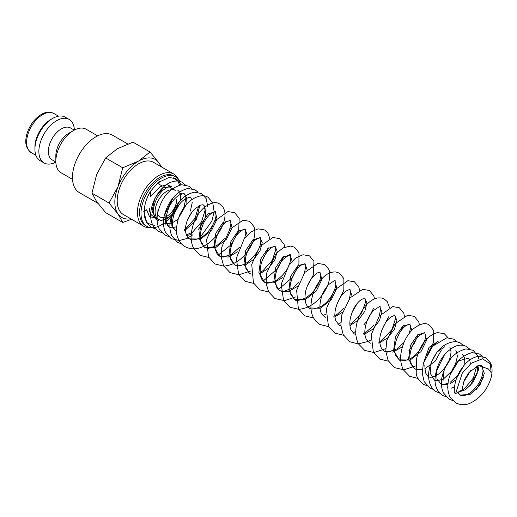 <?xml version="1.0" encoding="UTF-8"?>
<svg xmlns="http://www.w3.org/2000/svg" width="517" height="517" viewBox="0 0 517 517"><rect width="100%" height="100%" fill="white"/><g stroke="black" fill="none" stroke-linecap="round" stroke-linejoin="round"><path stroke-width="0.78" d="M455.561 393.657L462.295 373.106L471.207 363.244L482.49 358.785L490.323 363.89L491.15 372.576L488.371 368.964L478.619 365.525L469.048 372.382L464.324 379.905L461.952 389.967L455.561 393.657A4.524 2.436 -3.1 0 1 454.243 392.054A4.524 2.436 -3.1 0 1 454.243 391.983M146.712 209.766A4.524 2.436 176.9 0 1 143.804 211.447L146.712 209.766L149.426 216.533L156.994 218.471M154.977 225.625L146.86 223.04L143.804 211.447M97.629 135.861L86.152 129.237A25.113 14.502 120 0 0 73.595 130.478L68.858 133.218A18.418 10.631 120 0 0 55.836 155.772L55.836 161.239A25.113 14.502 120 0 0 61.038 172.736L72.516 179.36M74.267 130.11L70.57 127.977A18.418 10.631 120 0 0 56.372 132.908A18.418 10.631 120 0 0 48.34 151.442A18.418 10.631 120 0 0 52.152 159.876L55.849 162.008M74.364 130.051A25.113 14.502 120 0 0 69.181 119.44A25.113 14.502 120 0 0 49.826 126.167A25.113 14.502 120 0 0 38.865 151.442A25.113 14.502 120 0 0 44.068 162.939A25.113 14.502 120 0 0 55.849 162.125M69.181 119.44L65.232 117.159A25.113 14.502 120 0 0 52.676 118.406L50.899 119.433A22.606 13.048 120 0 0 34.917 147.112L34.917 149.161A25.113 14.502 120 0 0 40.119 160.664L44.068 162.939M161.595 166.997L159.016 162.958L150.066 152.011L138.511 161.123L122.723 167.799L118.005 186.637L109.055 203.032L118.005 213.973L122.723 222.478L131.551 219.247M160.877 166.577A33.489 19.336 120 0 0 159.016 162.958A33.489 19.336 120 0 0 138.511 161.123A33.489 19.336 120 0 0 118.005 186.637A33.489 19.336 120 0 0 114.832 202.134A33.489 19.336 120 0 0 118.005 213.973A33.489 19.336 120 0 0 130.743 218.781M122.723 222.478L105.642 212.616L96.692 201.675L91.974 193.171L96.692 174.332L105.642 157.937L117.197 148.825L132.985 142.149L150.066 152.011M97.855 203.271L79.314 192.57A33.153 19.142 -60 0 1 72.451 177.396A33.153 19.142 -60 0 1 86.921 144.03A33.153 19.142 -60 0 1 112.467 135.15L127.725 143.959M149.4 208.429A16.744 9.668 120 0 0 152.87 216.093L158.551 219.37A16.744 9.668 120 0 0 178.068 203.058M169.615 187.089L175.295 190.372A16.744 9.668 120 0 0 162.396 194.857A16.744 9.668 120 0 0 155.087 211.705A16.744 9.668 120 0 0 158.551 219.37M179.722 181.377A28.629 16.531 120 0 0 175.554 176.795L174.139 175.974A28.629 16.531 120 0 0 152.076 183.645A28.629 16.531 120 0 0 139.577 212.461A28.629 16.531 120 0 0 145.503 225.567L146.925 226.388A28.629 16.531 120 0 0 163.307 223.648A28.629 16.531 120 0 0 163.495 223.525M175.554 176.795A28.629 16.531 120 0 0 153.491 184.466A28.629 16.531 120 0 0 140.999 213.275A28.629 16.531 120 0 0 146.925 226.388M165.479 222A28.629 16.531 120 0 0 170.41 217.14M178.404 179.276A30.135 17.397 120 0 0 173.822 174.055A30.135 17.397 120 0 0 150.602 182.126A30.135 17.397 120 0 0 137.444 212.461A30.135 17.397 120 0 0 143.687 226.252A30.135 17.397 120 0 0 150.499 227.609M159.359 181.512A30.135 17.397 -60 0 1 158.842 184.097M143.687 226.252L123.44 214.568A30.135 17.397 -60 0 1 117.197 200.77A30.135 17.397 -60 0 1 130.355 170.442A30.135 17.397 -60 0 1 153.581 162.364L173.822 174.055M176.788 199.174A13.953 8.052 -60 0 1 166.254 216.623M164.787 217.224A13.953 8.052 -60 0 1 159.947 216.953A13.953 8.052 -60 0 1 157.058 210.568M171.747 186.792L166.855 184.601L159.889 186.818L150.402 196.777L150.525 191.335L157.95 182.637L169.305 177.325M173.479 177.854L177.712 181.028M177.964 181.383L179.677 185.112M105.642 157.937L122.723 167.799M91.974 193.171L109.055 203.032M52.676 118.406A25.113 14.502 120 0 0 34.917 149.161M73.595 130.478A25.113 14.502 120 0 0 55.836 161.239M172.006 187.096L171.444 186.605L163.204 187.955L154.964 197.959L152.017 211.026L156.561 219.77L158.409 220.526M160.729 220.817L171.709 215.608M175.399 211.466L179.231 204.577M180.439 200.602L180.291 193.455M179.509 191.865L177.848 190.301M170.08 223.021L165.518 224.113L162.971 223.467L170.125 224.068L178.119 219.298M186.889 204.053L186.695 197.158M185.913 195.562L184.246 193.991L179.819 193.565M173.066 197.817L165.001 214.128L165.518 222.123L169.376 227.17L171.928 227.816L176.433 226.743M187.626 219.622L192.04 211.97M191.904 199.549L190.65 197.688C190.947 196.932 189.222 197.294 185.474 198.774C181.06 201.475 177.409 206.205 174.526 212.959C171.14 222.594 172.956 227.318 173.596 228.333L175.774 230.86L171.922 225.813L171.411 217.812L179.477 201.514M184.304 231.009L196.415 219.822L199.756 205.417M185.913 205.178L178.52 218.129M186.236 235.603L191.2 234.498M199.782 227.816L205.52 217.444L205.902 208.241M205.146 206.69L203.465 205.087C203.414 204.629 202.218 204.719 199.885 205.365L194.373 209.295C188.834 215.324 185.81 222.136 185.286 229.735C186.01 235.086 187.464 238.13 189.655 238.873L200.564 239.054L211.479 230.595L217.095 219.072L215.214 211.873L208.041 213.857L200.874 224.481L199.006 238.163L204.629 247.52L215.537 247.695L226.446 239.229L232.062 227.713L230.188 220.513L223.021 222.491L215.847 233.115L213.973 246.796L219.583 256.154L228.301 257.052L237.755 251.74M247.184 235.229L245.161 229.16L237.988 231.131L230.815 241.756L228.941 255.437L234.556 264.801L237.387 265.887M245.168 265.098L253.782 259.392L260.019 250.816L262.222 242.583L260.122 237.801L252.949 239.778L245.782 250.409L243.914 264.09L249.53 273.441L251.1 274.165M260.135 273.739L268.75 268.039L274.986 259.463L277.19 251.23L275.096 246.441L267.929 248.412L260.755 259.036L258.875 272.717L264.484 282.075L273.209 282.98L282.657 277.668M292.092 261.156L290.063 255.088L282.889 257.059L275.723 267.683L273.848 281.364L279.464 290.722L288.182 291.62L297.63 286.308M307.059 269.796L305.024 263.722L297.857 265.706L290.69 276.33L288.816 290.011L294.432 299.369L305.347 299.55L316.255 291.09L321.871 279.568L320.004 272.369L319.396 272.323C317.781 272.317 315.344 274.133 312.074 277.771C306.103 285.979 303.938 294.238 305.592 302.555C306.465 305.314 307.731 307.13 309.392 308.003L320.307 308.197L331.223 299.731L336.838 288.208L334.964 281.009C335.863 279.787 333.756 280.983 328.65 284.596C323.364 290.296 320.45 297.378 319.9 305.838C319.92 309.379 320.559 312.132 321.813 314.097L324.372 316.65L325.943 317.38M333.976 317.296L342.532 312.236M351.967 295.724L349.931 289.649C350.397 289.119 349.175 289.559 346.261 290.974C341.317 294.503 337.711 300.577 335.455 309.192C334.577 313.767 334.693 317.6 335.804 320.689L339.333 325.29L340.91 326.02M349.944 325.594L358.559 319.894L364.795 311.318L366.999 303.085L364.905 298.296C365.493 297.689 364.168 298.206 360.918 299.834C355.748 303.77 352.18 310.168 350.203 319.021C349.524 323.539 349.815 327.222 351.069 330.072L354.3 333.93L355.877 334.661M363.91 334.583L372.867 329.161L379.51 320.456L381.966 311.919L379.872 306.936C380.906 305.67 378.799 306.865 373.552 310.523C368.272 316.223 365.351 323.299 364.802 331.759C364.828 335.3 365.461 338.06 366.721 340.024L369.28 342.577L370.844 343.301M378.877 343.223L387.834 337.801L394.477 329.096L396.933 320.559L394.833 315.577C395.473 314.963 394.141 315.48 390.858 317.121C386.012 320.766 382.509 326.77 380.357 335.132C378.877 340.697 379.963 348.833 384.234 351.217L392.959 352.116L402.407 346.804M411.842 330.292L409.813 324.224L402.64 326.195L395.473 336.813L393.592 350.494L399.208 359.858L410.123 360.045L421.038 351.579L426.648 340.057L424.774 332.858L417.6 334.842L410.433 345.466L408.566 359.153L414.188 368.505L415.778 369.241M417.057 369.603L422.299 369.539M424.806 368.795L435.198 361.189L441.247 350.332M438.442 341.071L429.02 347.398L423.378 363.412M424.774 364.963L425.407 372.738L428.07 376.518C428.806 376.951 431.54 378.799 438.959 373.81C446.559 367.173 450.578 359.851 451.018 351.838C450.436 348.135 449.887 346.545 449.363 347.056M444.93 346.623L437.188 351.935L431.307 362.217L430.131 373.171L434.474 380.221L437.02 380.874L442.765 379.194M444.575 354.578L436.516 370.883L437.033 378.877L440.885 383.918L447.89 384.564M450.443 383.62L456.026 379.762M464.809 364.504L464.609 357.609M463.827 356.019L462.166 354.449M450.986 358.275L444.297 369.073L443.004 380.926M447.295 387.621L447.819 387.879M463.245 382.67L470.56 370.728M469.817 360.006L468.564 358.145L458.476 360.944L450.055 374.812M457.855 392.358L465.591 389.702L472.719 382.748L477.152 373.81L477.663 365.849M463.794 365.668L456.459 378.502M457.487 392.545L460.091 395.007L469.927 394.581L479.776 385.501L484.326 373.364L481.385 365.545L478.619 365.525M31.311 152.677C24.241 147.183 25.359 140.101 26.929 133.825C29.663 125.224 34.426 118.787 41.218 114.509C45.334 111.905 49.567 111.575 53.917 113.527A22.606 13.048 120 0 0 42.614 114.645A22.606 13.048 120 0 0 26.632 142.33A22.606 13.048 120 0 0 31.311 152.677L35.899 155.326M454.243 392.054C454.243 381.139 458.152 371.549 465.966 363.283C469.94 359.257 474.218 356.93 478.8 356.303L485.89 357.706L490.659 363.134C492.598 367.955 492.539 373.448 490.484 379.62C486.756 390.173 480.306 397.87 471.136 402.711C466.16 405.296 460.97 405.341 455.561 402.833L449.874 396.629C447.586 391.634 447.179 385.934 448.666 379.543C452.847 364.634 460.686 355.664 472.17 352.633L479.485 354.009L482.581 356.672M483.66 377.126L476.196 389.921M452.866 400.604L449.157 399.137L443.476 392.933C441.337 388.319 440.839 383.071 441.983 377.171C445.932 361.441 453.958 352.019 466.063 348.897L473.081 350.313L477.966 356L478.929 359.237M479.149 365.383L478.154 370.65L469.798 386.218M446.462 396.907L442.752 395.44L438.765 391.944C436.18 388.454 434.92 384.221 434.997 379.252C436.367 364.071 442.946 353.163 454.747 346.539C458.928 344.645 462.902 344.671 466.677 346.616L469.565 349.027M439.825 393.153L436.348 391.737C434.112 390.574 432.16 388.403 430.512 385.217C428.005 379.297 427.953 372.621 430.344 365.189C435.941 349.899 444.62 342.028 456.382 341.569L460.272 342.92L463.161 345.33M433.42 389.456L429.944 388.041L424.108 381.52L422.202 372.912L423.423 363.244L432.697 346.119L446.856 337.808L453.868 339.223L456.757 341.634M427.016 385.76L423.539 384.344C418.802 380.583 416.366 376.867 416.23 373.196L416.379 359.354C420.088 344.749 427.087 335.824 437.382 332.586L444.258 333.672L448.058 337.743M418.033 378.483L409.645 376.324L403.48 369.933C401.102 365.416 400.229 360.246 400.849 354.416C402.304 343.947 406.414 335.468 413.186 328.974C420.108 323.603 425.478 322.291 429.284 325.025L433.692 330.486L433.647 342.144L426.861 355.657M415.7 365.933L403.913 369.817L394.671 367.677L388.144 360.595L385.76 351.185L386.761 340.645L394.994 323.778L407.648 315.267L414.317 316.385L418.725 321.845L419.436 324.831M418.505 334.137L414.046 343.895L408.921 350.558M400.675 357.325L397.793 358.863M388.461 361.196L379.704 359.037L373.364 352.31L371.225 334.809L379.252 316.113L392.817 306.607L399.35 307.744L403.751 313.199L404.462 316.191M403.531 325.497L396.92 338.383M385.708 348.684L373.985 352.536L364.737 350.397L358.578 344.005C356.2 339.488 355.321 334.312 355.948 328.489C357.428 314.187 367.438 299.698 377.623 297.999C380.686 297.702 382.942 298.07 384.383 299.104L387.233 301.644L389.495 307.55M388.564 316.85L381.953 329.743M370.741 340.044L368.078 341.472L358.229 343.915L349.763 341.75L343.243 334.673L340.852 325.258L341.86 314.717L350.067 297.876L362.682 289.352L369.416 290.464L373.817 295.918L374.528 298.91M373.597 308.21L367.522 320.366L364.013 324.637M355.767 331.397L352.956 332.909M343.553 335.268L334.796 333.11L328.457 326.389L326.324 308.882L334.357 290.179L347.922 280.679L354.442 281.817L358.85 287.271L359.561 290.263M357.312 303.292L352.012 312.462M340.8 322.757L337.924 324.295M328.586 326.628L319.836 324.469L315.887 321.231C312.837 317.625 311.176 313.16 310.904 307.835C311.118 294.328 315.829 283.626 325.038 275.716C328.541 272.886 332.231 271.651 336.108 272.02L339.475 273.176L343.883 278.631L343.824 290.341L337.045 303.815M325.833 314.116L322.951 315.654M313.619 317.981L304.862 315.822L298.335 308.746L296.629 290.27L304.713 272.511L317.761 263.431L324.508 264.536C328.495 268.045 330.247 271.425 329.756 274.676C329.794 281.048 327.429 287.614 322.66 294.386C316.074 303.447 308.1 308.429 298.742 309.34L289.895 307.188L283.549 300.461L281.235 284.169L289.1 264.723L295.646 258.015L303.02 254.752L309.541 255.889L313.942 261.35L313.283 275.05L307.111 286.534M295.898 296.829L284.531 300.661L274.928 298.542L268.582 291.814L266.081 282.961L266.694 272.976L275.923 253.834L282.928 247.927L290.638 246.027L294.574 247.249L298.975 252.71L298.91 264.445L292.596 277.274L278.114 289.694M269.254 292.04L259.954 289.901L253.433 282.825L251.721 264.342L259.812 246.583L272.853 237.503L279.607 238.608L284.091 244.308L284.718 247.055M283.788 256.361L277.765 268.446L263.147 281.054M253.744 283.419L244.993 281.261L238.647 274.533L236.334 258.242L244.192 238.802L250.732 232.101L258.093 228.831L264.633 229.968L268.052 233.348L269.751 238.415M268.821 247.721L262.203 260.607M250.991 270.908L238.88 274.773L230.02 272.614L223.674 265.887L221.173 257.039L221.787 247.055L229.91 229.257L243.003 220.21L249.666 221.328L254.073 226.782C256.115 234.253 253.989 242.441 247.701 251.34C241.116 260.322 233.167 265.253 223.861 266.132L215.053 263.974L208.525 256.897L206.574 239.746L214.516 221.166L227.939 211.582L234.699 212.681L239.19 218.387L238.667 231.157L231.093 244.812L218.174 255.159M208.836 257.492L200.085 255.333L193.927 248.948C191.548 244.431 190.67 239.255 191.296 233.425C192.744 222.963 196.854 214.477 203.627 207.989C210.555 202.619 215.919 201.307 219.731 204.041L222.924 207.071C224.901 210.367 225.477 214.212 224.649 218.613C222.161 230.22 215.331 239.365 204.144 246.06C197.384 249.537 191.044 249.75 185.118 246.693C180.724 244.224 177.867 239.759 176.543 233.296C176.064 219.551 181.079 208.37 191.594 199.775C198.315 195.42 203.776 194.579 207.97 197.255L212.745 202.683L214.109 211.472M214.07 211.938L211.867 221.121L199.517 238.266M181.583 243.901L177.641 242.376L171.961 236.172C169.498 230.731 169.221 224.533 171.121 217.579C175.599 203.414 183.309 194.948 194.263 192.175L201.572 193.558L206.225 198.728L207.75 206.697M199.879 227.448L198.276 229.47M192.692 234.905L186.811 238.557L179.321 240.528L171.237 238.68L165.556 232.476C163.269 227.48 162.861 221.787 164.341 215.395C168.529 200.486 176.362 191.516 187.852 188.479L195.161 189.855L198.056 192.272M168.309 236.398L164.839 234.983L159.152 228.779C157.013 224.171 156.522 218.917 157.666 213.017C161.614 197.294 169.641 187.865 181.745 184.75L188.757 186.159L191.652 188.576M161.905 232.702L158.435 231.286L154.622 228.016C151.914 224.494 150.596 220.19 150.673 215.098C150.667 202.141 160.005 186.786 170.429 182.385C177.473 179.645 181.564 181.848 182.359 182.462L185.248 184.879M155.501 229.005L152.03 227.59C146.931 223.68 144.385 219.189 144.379 214.103C143.9 206.367 145.949 198.78 150.525 191.335M168.859 177.363L175.954 178.766L178.843 181.183M179.044 181.428L180.995 184.847M171.444 186.605C171.56 185.157 168.762 186.333 163.055 190.127C157.252 195.949 154.008 202.877 153.323 210.923L154.745 217.915L156.561 219.764L158.409 220.371M185.823 197.371L185.002 194.76L184.246 193.991C184.543 193.3 182.921 193.604 179.373 194.903C171.909 199.892 167.495 207.698 166.131 218.323C166.035 222.724 167.114 225.67 169.376 227.163M189.655 238.873C191.128 240.489 194.715 240.134 200.409 237.814C209.379 233.522 216.894 219.751 215.925 214.122L215.214 211.873C216.074 210.955 214.342 211.796 210.018 214.393C204.383 219.68 201.1 226.885 200.169 236.004L200.99 242.635L204.629 247.52L208.215 248.457L216.966 245.523L224.365 238.764M229.645 229.593L230.912 223.628L230.362 220.714L227.545 221.205C219.77 224.856 212.384 243.345 215.776 250.693C216.655 253.459 217.922 255.282 219.583 256.154L223.163 257.098L231.92 254.17L239.332 247.404M244.619 238.234L245.808 233.406L245.362 229.406L241.788 230.278C236.721 233.697 233.018 239.862 230.66 248.767C229.794 253.324 229.916 257.143 231.034 260.219L234.556 264.794C235.726 265.589 239.701 267.496 248.134 261.964C256.8 254.299 261.027 246.932 260.814 239.856L260.122 237.801C260.71 237.135 259.263 237.742 255.773 239.617C250.758 243.656 247.313 249.944 245.433 258.468L245.898 268.556L249.53 273.441L251.094 274.094M260.045 272.504L263.088 270.617L272.323 260.232L275.82 249.562L275.27 246.641L274.43 246.409C273.028 246.441 270.902 247.908 268.058 250.797C261.499 259.017 259.036 267.625 260.684 276.627C261.563 279.387 262.83 281.209 264.484 282.075C265.751 283.898 269.674 283.355 276.272 280.44C284.421 274.624 289.216 267.741 290.657 259.799C290.47 255.534 290.27 253.963 290.063 255.088C291.084 253.614 288.738 255.062 283.025 259.437C277.946 265.415 275.27 272.446 274.992 280.544L277.002 288.324L279.464 290.722L283.058 291.666L293.036 287.891L299.207 281.972M304.494 272.795L305.741 266.022L305.204 263.922L301.359 265.047C296.415 268.569 292.816 274.637 290.554 283.238C289.694 287.672 289.772 291.42 290.8 294.483L294.432 299.369C295.491 301.185 299.421 300.635 306.213 297.721C315.04 291.207 319.868 283.904 320.714 275.82L320.004 272.369M409.27 333.291L410.466 328.418L410.013 324.463L406.711 325.167C402.355 327.868 398.801 333.116 396.048 340.923C394.4 346.771 394.316 351.644 395.783 355.534L399.208 359.858C400.688 361.473 404.268 361.124 409.968 358.798C418.938 354.513 426.454 340.742 425.485 335.106L424.774 332.858C425.62 331.946 423.888 332.786 419.578 335.378C413.936 340.664 410.653 347.87 409.722 356.988L410.55 363.625L414.188 368.505L415.771 369.164M436.27 342.693L429.931 349.563M457.849 392.338L460.091 395.007C460.821 395.434 463.562 397.289 470.974 392.293C478.574 385.663 482.594 378.341 483.033 370.334C482.451 366.624 481.902 365.028 481.385 365.545M160.522 220.313L161.336 220.152M179.593 214.962L180.123 214.251M183.645 208.151L185.9 198.528M190.405 211.026L192.305 202.225M184.078 229.819L185.545 228.934L195.122 218.213L198.709 205.928M185.939 235.132L192.479 232.262L201.468 222.006L205.113 210.27L204.176 205.792L203.465 205.087M309.392 308.003C310.659 309.825 314.582 309.276 321.173 306.368C330.046 301.527 336.819 287.943 335.636 282.883L334.964 281.009M324.372 316.65L325.936 317.302M333.769 316.255L337.304 314.265L344.109 307.893M349.395 298.729L350.655 292.215L349.931 289.649M339.333 325.29L340.903 325.943M349.854 324.359L352.264 322.912L361.654 312.895L365.603 302.051L364.905 298.296M354.3 333.93L355.87 334.589M363.709 333.536L365.558 332.599L374.049 325.18M379.336 316.01L380.564 308.992L379.872 306.936M369.28 342.577L370.838 343.23M378.677 342.183L382.212 340.186L392.009 329.478L395.57 318.394L394.839 315.577M384.234 351.217L387.815 352.155L397.166 348.839L403.984 342.461M444.058 378.418L451.102 371.723M455.509 364.091L457.396 356.387L456.479 351.457L455.768 350.752M440.885 383.918L443.431 384.57L449.17 382.89M450.462 382.115L457.506 375.42M451.244 388.164L454.398 387.175M470.186 364.058L470.224 362.682M459.477 391.395L464.576 388.59L473.443 377.914L476.622 366.294M157.304 183.205L161.782 185.79M53.917 113.527L58.505 116.176"/></g></svg>
